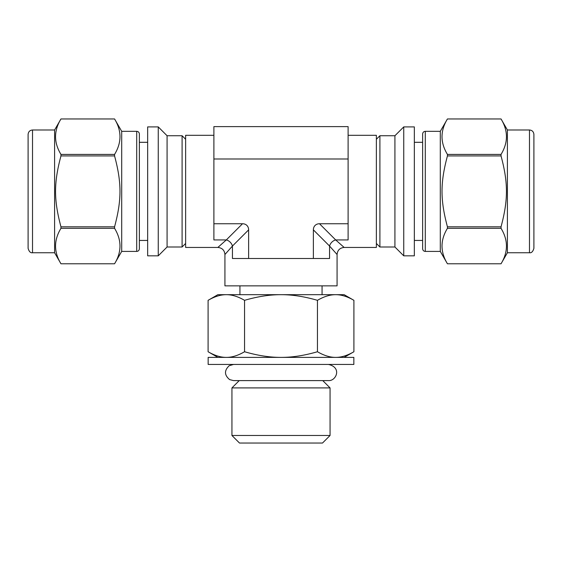 <?xml version="1.0" encoding="UTF-8"?>
<svg xmlns="http://www.w3.org/2000/svg" width="562" height="562" viewBox="0 0 562 562"><rect width="100%" height="100%" fill="white"/><g stroke="black" fill="none" stroke-linecap="round" stroke-linejoin="round"><path stroke-width="0.84" d="M507.409 252.745L507.409 129.998L501.037 118.961C508.245 130.784 508.245 142.6 501.037 154.417L447.436 154.417C440.222 142.6 440.222 130.784 447.436 118.961L501.037 118.961L447.436 118.961L440.299 131.325L440.299 251.418L447.436 263.782C440.222 251.959 440.222 240.143 447.436 228.327L501.037 228.327C508.245 240.143 508.245 251.959 501.037 263.775L447.436 263.775L501.037 263.782L507.409 252.745L529.481 252.745C531.483 253.069 532.952 251.6 533.9 248.327L533.9 134.416C533.612 131.705 532.144 130.236 529.481 129.998L529.481 252.745M501.037 155.92C508.245 182.861 508.245 199.875 501.037 226.823L447.436 226.823C440.222 199.875 440.222 182.861 447.436 155.92L501.037 155.92L501.037 154.417M447.436 226.823L447.436 228.327M447.436 154.417L447.436 155.92M501.037 226.823L501.037 228.327M414.342 126.907L414.342 255.836L403.748 255.836L403.748 126.907L414.342 126.907M376.371 139.271L379.905 135.737L394.917 135.737L394.917 246.999L403.748 255.836M379.905 135.737L379.905 246.999L394.917 246.999M376.371 243.472L379.905 246.999M440.299 131.325L425.286 131.325L425.286 251.418L440.299 251.418M425.286 131.325C423.692 131.466 422.807 132.351 422.638 133.974L422.638 248.769C422.807 250.392 423.692 251.277 425.286 251.418M414.342 240.438L422.638 240.438M60.963 154.417C53.755 142.6 53.755 130.784 60.963 118.961L114.564 118.961C121.778 130.784 121.778 142.6 114.564 154.417L60.963 154.417L60.963 155.92L114.564 155.92C121.778 182.861 121.778 199.875 114.564 226.823L60.963 226.823C53.755 199.875 53.755 182.861 60.963 155.92M32.519 129.998L54.591 129.998L60.963 118.961L114.564 118.961L121.701 131.325L121.701 251.418L114.564 263.782L60.963 263.782C53.755 251.959 53.755 240.143 60.963 228.327L114.564 228.327C121.778 240.143 121.778 251.959 114.564 263.775L60.963 263.782L54.591 252.745L32.519 252.745C30.517 253.069 29.048 251.6 28.1 248.327L28.1 134.416C28.388 131.705 29.856 130.236 32.519 129.998L32.519 252.745M114.564 154.417L114.564 155.92M114.564 226.823L114.564 228.327M60.963 226.823L60.963 228.327M147.658 126.907L147.658 255.836L158.252 255.836L158.252 126.907L147.658 126.907M158.252 126.907L167.083 135.737L167.083 246.999L158.252 255.836M167.083 135.737L182.095 135.737L182.095 246.999L167.083 246.999M185.629 243.472L182.095 246.999M54.591 129.998L54.591 252.745M121.701 131.325L136.714 131.325L136.714 251.418L121.701 251.418M136.714 131.325C138.308 131.466 139.193 132.351 139.362 133.974L139.362 248.769C139.193 250.392 138.308 251.277 136.714 251.418M147.658 240.438L139.362 240.438M248.629 258.485L248.629 229.865L232.436 246.051L232.436 258.485L329.564 258.485L329.564 246.051A7.067 5.472 135 0 1 335.683 239.932L319.49 223.746A9.118 7.067 -135 0 0 313.371 229.865L329.564 246.051L337.074 254.509L337.074 285.854L224.926 285.854L224.926 254.509L232.436 246.051A7.067 5.472 45 0 0 226.317 239.932L217.859 247.442L185.629 247.442L185.629 135.294L213.89 135.294M348.11 135.294L376.371 135.294L376.371 247.442L344.141 247.442L335.683 239.932L348.11 239.932L348.11 223.746L319.49 223.746M313.371 258.485L313.371 229.865M248.629 229.865A9.118 7.067 -45 0 0 242.51 223.746L226.317 239.932L213.89 239.932L213.89 223.746L242.51 223.746M348.11 158.997L348.11 126.619L213.89 126.619L213.89 158.997L348.11 158.997L348.11 223.746M213.89 158.997L213.89 223.746M317.453 300.326C323.972 296.525 330.049 294.65 335.683 294.685C341.31 294.65 347.386 296.525 353.905 300.326L353.905 351.742C347.386 355.542 341.31 357.425 335.683 357.383C330.049 357.425 323.972 355.542 317.453 351.742L317.453 300.326C304.414 296.525 292.261 294.65 281 294.685L344.141 294.685L353.905 300.326M244.547 300.326C257.586 296.525 269.739 294.65 281 294.685L226.317 294.685C231.951 294.65 238.028 296.525 244.547 300.326L244.547 351.742C238.028 355.542 231.951 357.425 226.317 357.383C220.69 357.425 214.614 355.542 208.095 351.742L208.095 300.326C214.614 296.525 220.69 294.65 226.317 294.685L217.859 294.685L208.095 300.326M317.453 351.742C304.414 355.542 292.261 357.425 281 357.383C269.739 357.425 257.586 355.542 244.547 351.742M208.151 357.383L353.849 357.383L353.849 364.45L208.151 364.45L208.151 357.383M231.937 435.48L239.496 443.039L322.504 443.039L330.063 435.48L231.937 435.48L231.937 387.906L330.063 387.906L330.063 435.48M233.539 364.45L229.177 365.722C224.14 370.527 224.294 375.149 229.64 379.61L233.539 380.607L328.461 380.607L322.771 380.607L330.063 387.906M322.061 285.854L322.061 294.685M394.917 135.737L403.748 126.907M507.409 129.998L529.481 129.998M414.342 142.305L422.638 142.305M185.629 139.271L182.095 135.737M139.362 142.305L147.658 142.305M337.074 254.509C337.495 250.223 339.848 247.87 344.141 247.442M224.926 254.509C224.505 250.223 222.152 247.87 217.859 247.442M217.859 357.383L208.095 351.742M344.141 357.383L353.905 351.742M239.229 380.607L231.937 387.906M328.461 380.607C336.055 381.205 342.258 367.506 328.461 364.45M239.939 294.685L239.939 285.854"/></g></svg>
